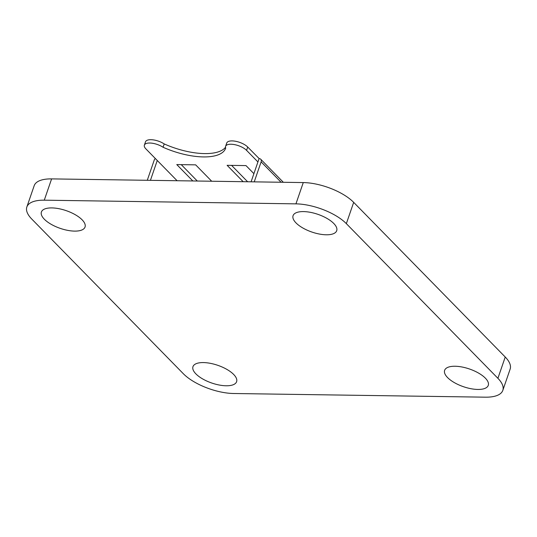 <?xml version="1.0" encoding="UTF-8"?>
<svg xmlns="http://www.w3.org/2000/svg" width="537" height="537" viewBox="0 0 537 537"><rect width="100%" height="100%" fill="white"/><g stroke="black" fill="none" stroke-linecap="round" stroke-linejoin="round"><path stroke-width="0.81" d="M497.906 378.31A38.469 15.586 19 0 1 502.82 390.372A38.469 15.586 19 0 1 485.394 397.179L233.729 393.507A38.469 15.586 19 0 1 183.325 373.712L31.764 219.056A38.469 15.586 19 0 1 26.85 206.993A38.469 15.586 19 0 1 44.276 200.18L295.941 203.859A38.469 15.586 19 0 1 346.345 223.647L497.906 378.31L505.236 357.024A38.469 15.586 19 0 1 510.15 369.087L502.82 390.372M26.85 206.993L34.18 185.708A38.469 15.586 19 0 1 51.606 178.895L303.271 182.573A38.469 15.586 19 0 1 353.675 202.362L505.236 357.024M82.094 219.787A23.078 9.351 19 0 1 85.041 227.023A23.078 9.351 19 0 1 60.178 228.353A23.078 9.351 19 0 1 41.403 212.001A23.078 9.351 19 0 1 58.808 208.671A23.078 9.351 19 0 1 82.094 219.787M233.662 374.45A23.078 9.351 19 0 1 236.609 381.686A23.078 9.351 19 0 1 211.739 383.015A23.078 9.351 19 0 1 192.964 366.664A23.078 9.351 19 0 1 210.37 363.334A23.078 9.351 19 0 1 233.662 374.45M303.519 211.591A23.078 9.351 19 0 1 327.026 218.445A23.078 9.351 19 0 1 336.706 230.702A23.078 9.351 19 0 1 311.843 232.031A23.078 9.351 19 0 1 293.068 215.673A23.078 9.351 19 0 1 303.519 211.591M447.576 377.571A23.078 9.351 19 0 1 444.629 370.335A23.078 9.351 19 0 1 469.492 369.006A23.078 9.351 19 0 1 488.274 385.365A23.078 9.351 19 0 1 470.868 388.687A23.078 9.351 19 0 1 447.576 377.571M155.321 158.502A3.692 2.625 -44.4 0 0 154.159 160.301L147.279 180.291M225.5 147.279A49.149 19.909 -161 0 1 164.221 143.936A11.948 4.84 -161 0 0 152.763 139.821A11.948 4.84 -161 0 0 145.514 141.808L144.372 145.138A11.948 4.84 -161 0 0 145.896 148.883L157.26 160.482L150.427 180.338M283.321 182.278L260.74 159.241A3.692 2.625 135.6 0 0 259.196 158.63L247.705 147.031A11.895 4.82 -161 0 0 235.709 141.298A11.895 4.82 -161 0 0 226.735 143.017L225.594 146.339A11.895 4.82 -161 0 0 225.701 148.051A49.149 19.909 -161 0 1 225.647 148.219A49.149 19.909 -161 0 1 163.073 147.266A11.948 4.84 -161 0 0 151.622 143.144A11.948 4.84 -161 0 0 144.372 145.138M181.251 164.644L196.871 180.586L196.723 181.016M197.327 181.023A11.539 4.679 19 0 1 196.871 180.586M231.581 165.383L247.201 181.325L247.054 181.748M247.658 181.761A11.539 4.679 19 0 1 247.201 181.325M177.103 180.727L157.26 160.482M259.076 158.63L257.928 161.952L246.564 150.353A11.895 4.82 -161 0 0 234.562 144.628A11.895 4.82 -161 0 0 225.594 146.339M164.221 143.936L163.073 147.266M192.83 180.962L176.78 164.577L195.656 164.852L211.706 181.238M243.167 181.694L227.111 165.315L245.986 165.591L253.9 173.659M260.74 159.241A3.692 2.625 135.6 0 1 261.123 161.865L254.236 181.855M257.928 161.952L251.094 181.808M353.675 202.362L346.345 223.647M303.271 182.573L295.941 203.859M51.606 178.895L44.276 200.18M247.705 147.031L246.564 150.353M281.093 182.251L261.123 161.865"/></g></svg>
